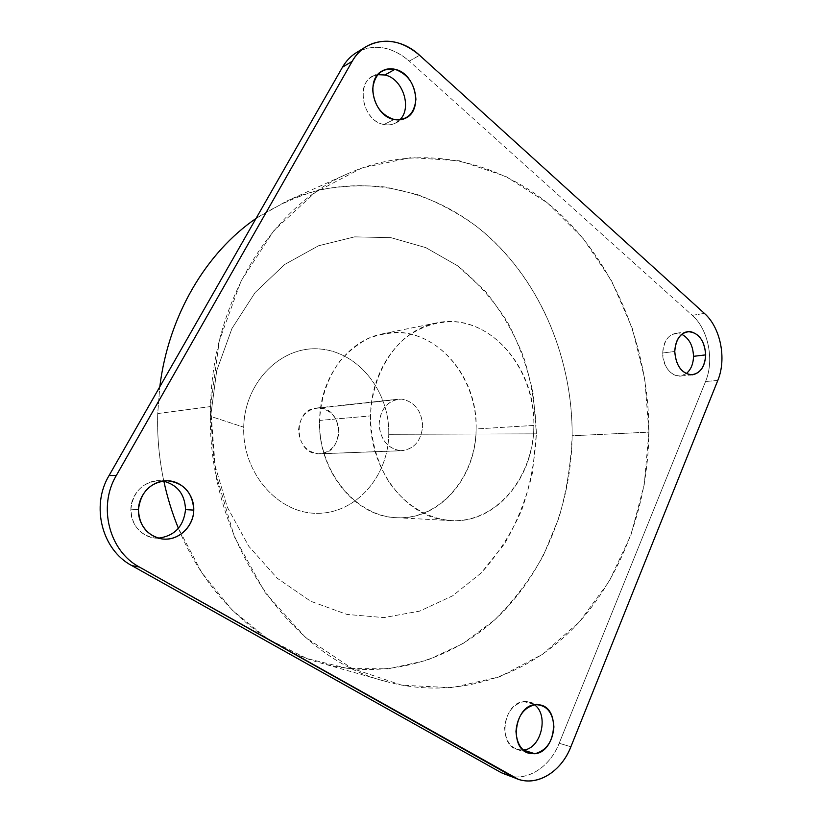 <?xml version="1.0" encoding="UTF-8"?>
<svg xmlns="http://www.w3.org/2000/svg" width="822" height="822" viewBox="0 0 822 822"><rect width="100%" height="100%" fill="white"/><g stroke="black" fill="none" stroke-linecap="round" stroke-linejoin="round"><path stroke-width="0.62" stroke-dasharray="4.11 3.08" d="M383.946 124.492L394.067 119.488L383.946 124.492C387.963 125.324 391.693 124.903 395.135 123.259L399.811 119.837C395.495 124.132 390.203 125.684 383.946 124.492C360.478 120.896 354.97 76.929 377.75 74.689L372.274 76.621C354.806 85.159 363.745 121.42 383.946 124.492M356.234 52.731C373.805 43.391 391.488 46.176 409.274 61.095L419.59 55.29L409.274 61.095L692.247 315.329L704.403 313.398L692.247 315.329C708.369 329.314 714.524 360.324 705.553 381.531L559.176 743.273L570.889 746.756L559.176 743.273C549.733 767.594 526.193 782.441 506.558 775.095M717.812 380.391L705.553 381.531L717.812 380.391M157.721 413.558C157.064 436.369 159.108 458.902 163.845 481.178C159.108 458.902 157.064 436.369 157.721 413.558L210.535 406.571C205.171 536.499 289.128 657.497 385.549 681.366C455.758 700.683 525.905 676.804 574.003 627.587C621.966 577.774 648.219 505.458 648.897 432.146L572.153 435.763C572.657 354.539 537.074 273.356 475.486 225.608C457.443 212.764 438.167 202.448 417.648 194.67L385.765 187.067C363.848 184.765 341.788 185.71 319.594 189.913C297.564 196.047 276.377 205.551 256.043 218.436L286.816 201.01C356.84 170.236 434.293 187.981 488.227 236.14C542.14 284.864 572.595 360.324 572.153 435.763C571.28 503.362 545.633 569.944 499.529 615.318C453.282 660.158 386.474 681.15 320.498 662.953C261.694 646.78 206.373 597.039 178.405 528.299L201.791 572.667L232.174 610.047L267.859 638.982L306.986 658.566L347.685 668.471L388.21 668.851L427.039 660.282L462.868 643.626L494.669 619.891C513.658 601.005 529.83 579.654 543.198 555.816L558.95 517.839C566.574 491.145 570.971 463.783 572.153 435.763L648.897 432.146C649.061 350.336 617.353 268.393 560.953 214.665C504.544 161.595 423.032 140.685 348.507 173.36C272.925 205.572 212.61 299.537 210.535 406.571L157.721 413.558L159.797 386.792L157.721 413.558M210.648 416.394L216.72 370.65L231.958 328.502L255.169 292.478L284.689 264.489L318.525 245.768L354.621 236.859L390.974 237.671L425.817 247.638L457.597 265.804L485.093 290.978C501.03 310.737 513.863 332.705 523.583 356.882C531.361 381.87 535.625 407.527 536.355 433.841L532.471 472.753C526.553 498.132 517.233 521.826 504.513 543.825L481.199 572.955L452.593 595.837L419.723 611.106L383.956 617.589L346.966 614.435L310.695 601.252L277.261 578.246L248.809 546.322L227.283 507.102L214.244 462.868L210.648 416.394L243.713 427.173C244.627 381.213 282.234 344.932 320.714 349.073C359.245 352.556 389.772 392.217 388.755 434.304L536.355 433.841L533.355 394.724C528.053 368.975 519.37 344.675 507.328 321.813C493.488 300.194 476.914 281.525 457.597 265.804L425.817 247.638L390.974 237.671L354.621 236.859L318.525 245.768L284.689 264.489L255.169 292.478L231.958 328.502L216.72 370.65L210.648 416.394L214.244 462.868L227.283 507.102L248.809 546.322L277.261 578.246L310.695 601.252L346.966 614.435L383.956 617.589L419.723 611.106L452.593 595.837L481.199 572.955C497.875 554.429 511.397 533.416 521.764 509.917C530.18 485.463 535.04 460.104 536.355 433.841L388.755 434.304C388.272 476.4 356.09 513.616 317.138 513.318C278.185 513.709 242.223 473.112 243.713 427.173L210.648 416.394M388.755 434.304C389.772 392.217 359.245 352.556 320.714 349.073C282.234 344.932 244.627 381.213 243.713 427.173C242.223 473.112 278.185 513.709 317.138 513.318C356.09 513.616 388.272 476.4 388.755 434.304M319.429 407.979C331.492 410.178 337.996 418.131 338.931 431.848C337.431 445.462 330.598 452.788 318.433 453.816C306.195 451.895 299.547 443.911 298.509 429.865C300.184 415.973 307.161 408.678 319.429 407.979L401.588 399.102C414.278 401.506 421.306 410.199 422.683 425.21C421.635 440.191 414.771 448.699 402.112 450.713L319.768 453.816C344.706 453.919 344.326 408.411 319.429 407.979L316.429 408.051C292.139 409.387 294.071 454.176 318.433 453.816L400.674 450.713C388.19 448.822 380.997 440.458 379.096 425.621C379.672 410.702 386.093 401.886 398.351 399.173L319.429 407.979M476.113 428.961C475.763 476.123 441.527 517.963 399.471 517.757C357.436 518.343 318.104 472.465 319.594 420.432C320.868 398.218 327.413 378.747 339.219 362.019C347.727 352.032 357.406 344.192 368.246 338.5C379.507 334.184 391.015 332.293 402.77 332.828C444.312 337.133 477.037 381.829 476.113 428.961L533.838 425.436C534.197 477.274 496.159 523.789 450.929 520.624C408.267 519.812 368.513 470.338 370.517 415.911L319.594 420.432C317.58 470.903 355.33 516.812 396.214 517.665C439.534 520.716 476.349 477.377 476.113 428.961C478.281 373.702 431.386 322.892 382.805 333.783C348.518 339.948 320.025 377.442 319.594 420.432L370.517 415.911C370.876 369.54 400.725 329.314 436.523 322.923C487.23 311.569 535.944 366.293 533.838 425.436L476.113 428.961M400.674 450.713C413.774 449.583 421.111 441.363 422.683 426.053C421.624 410.62 414.596 401.639 401.588 399.102C388.354 399.831 380.843 408.02 379.065 423.679C380.247 439.513 387.45 448.524 400.674 450.713M370.517 415.911C370.712 439.431 377.072 462.354 388.621 481.425C405.143 505.787 429.629 520.028 454.34 520.716C498.214 520.829 533.591 475.928 533.838 425.436C534.66 374.966 500.66 326.93 457.34 322.019C438.999 320.642 420.73 326.17 404.979 338.243C384.706 355.792 371.698 384.593 370.517 415.911M501.389 772.752C521.662 784.691 548.921 769.998 559.176 743.273L705.553 381.531C714.524 360.324 708.369 329.314 692.247 315.329L409.274 61.095C393.738 47.81 377.771 44.141 361.372 50.08M210.535 406.571L219.258 340.925L241.031 281.001L273.901 230.592L315.206 192.41L361.916 167.955L411.031 157.608L459.786 160.835L505.859 176.453L547.39 202.859L582.952 238.236L611.506 280.713L632.303 328.41L644.869 379.497L648.897 432.146L644.253 484.569L630.957 534.917L609.225 581.298L579.5 621.761L542.52 654.291L499.427 676.896L451.812 687.706L401.773 685.188L351.929 668.399L305.311 637.204L265.126 592.641L234.424 536.92L215.713 473.472L210.535 406.571M662.696 352.987C664.361 337.873 670.701 331.636 681.715 334.287L675.437 333.383C667.608 335.314 663.364 341.849 662.696 352.987L674.759 351.467L662.696 352.987C663.971 367.619 669.838 375.305 680.318 376.024L686.216 373.64C676.681 381.685 662.162 369.191 662.696 352.987M523.953 701.628C527.816 701.279 531.32 702.327 534.454 704.752L528.998 702.009L523.953 701.628L535.42 704.618L523.953 701.628C503.424 702.286 497.31 744.547 517.192 749.53L523.244 750.096C511.859 749.911 505.653 742.513 504.626 727.912C506.116 713.044 512.558 704.279 523.953 701.628M158.379 538.153C143.511 539.006 130.061 525.032 130.883 509.167C131.006 492.152 147.364 478.055 162.91 481.014L158.975 480.695C142.494 482.257 133.133 491.751 130.883 509.167C131.705 525.248 139.555 534.845 154.423 537.978L158.379 538.153M138.435 509.671L130.883 509.167L138.435 509.671M382.281 70.908L372.274 76.621M405.359 118.265L395.135 123.259M319.768 453.816L402.112 450.713M316.429 408.051L398.351 399.173M450.929 520.624L396.214 517.665M436.523 322.923L382.805 333.783M385.549 681.366L320.498 662.953M348.507 173.36L286.816 201.01M162.273 538.944L154.423 537.978M166.876 480.726L158.975 480.695M540.496 704.999L528.998 702.009M528.638 753.178L517.192 749.53M687.541 331.646L675.437 333.383M692.463 374.801L680.318 376.024"/><path stroke-width="1.23" d="M394.992 69.305L384.881 74.997L377.75 74.689L384.881 74.997L394.992 69.305C415.86 73.333 423.669 110.621 405.359 118.265C401.886 119.93 398.125 120.341 394.067 119.488C373.702 116.323 364.67 79.518 382.281 70.908C386.165 68.76 390.399 68.226 394.992 69.305C381.87 67.692 374.421 74.36 372.654 89.321C373.825 104.98 380.956 115.029 394.067 119.488C407.075 120.69 414.35 113.96 415.911 99.298C414.874 84.06 407.897 74.062 394.992 69.305M399.811 119.837C412.439 108.052 402.698 78.439 384.881 74.997C402.698 78.439 412.439 108.052 399.811 119.837M517.932 779.122L501.389 772.752L512.733 776.759L501.389 772.752L131.777 565.587L139.36 567.016L517.932 779.122C537.711 786.52 561.395 771.416 570.889 746.756L717.812 380.391C726.802 358.937 720.606 327.567 704.403 313.398L419.59 55.29C401.65 40.103 383.812 37.216 366.088 46.638C360.437 50.152 355.813 55.033 352.227 61.28L116.323 475.496L109.059 475.548L342.486 67.209L352.227 61.28L342.486 67.209C346.052 61.044 350.634 56.215 356.234 52.731L366.088 46.638M163.845 481.178C167.349 497.474 172.199 513.185 178.405 528.299C172.199 513.185 167.349 497.474 163.845 481.178M256.043 218.436C206.147 252.601 168.561 315.432 159.797 386.792C168.561 315.432 206.147 252.601 256.043 218.436M361.372 50.08C353.47 53.451 347.182 59.163 342.486 67.209L109.059 475.548L116.323 475.496C97.695 506.465 109.162 551.141 139.36 567.016L131.777 565.587C101.959 549.949 90.667 506.003 109.059 475.548C90.667 506.003 101.959 549.949 131.777 565.587L501.389 772.752M419.59 55.29L704.403 313.398C720.606 327.567 726.802 358.937 717.812 380.391L570.889 746.756C560.583 773.851 533.149 788.812 512.733 776.759L139.36 567.016C109.162 551.141 97.695 506.465 116.323 475.496L352.227 61.28C365.533 36.795 397.94 34.791 419.59 55.29M705.708 354.878C704.803 341.89 699.728 334.143 690.459 331.615C681.089 331.821 675.859 338.438 674.759 351.467C675.735 364.742 680.924 372.52 690.305 374.801C699.594 374.308 704.731 367.66 705.708 354.878L693.511 356.327C693.316 364.033 690.881 369.808 686.216 373.64C690.881 369.808 693.316 364.033 693.511 356.327C693.049 345.589 689.124 338.243 681.715 334.287C689.124 338.243 693.049 345.589 693.511 356.327L705.708 354.878C705.05 366.386 700.632 373.034 692.463 374.801C681.941 374.051 676.044 366.283 674.759 351.467C675.427 340.195 679.681 333.588 687.541 331.646C698.34 332.119 704.392 339.866 705.708 354.878M534.875 753.733C546.281 750.65 552.631 741.721 553.915 726.946C552.918 712.458 546.753 705.019 535.42 704.618C523.912 707.352 517.418 716.27 515.959 731.385C517.059 746.222 523.367 753.671 534.875 753.733L523.388 750.085C541.164 748.78 549.23 715.048 534.454 704.752C549.23 715.048 541.164 748.78 523.388 750.085L534.875 753.733L528.638 753.178C508.613 748.174 514.747 705.317 535.42 704.618L540.496 704.999C560.84 708.996 556.011 752.099 534.875 753.733M138.435 509.671C137.839 525.546 150.786 539.376 165.612 539.14C180.45 539.129 193.447 525.494 193.766 510.113C194.3 494.731 182.094 480.983 167.318 480.736C152.553 480.254 138.815 493.796 138.435 509.671C140.716 491.967 150.19 482.319 166.876 480.726C183.676 482.648 192.646 492.44 193.766 510.113C193.704 526.758 178.169 541.266 162.273 538.944C147.22 535.769 139.278 526.008 138.435 509.671M185.536 509.609C183.614 526.481 174.562 535.995 158.379 538.153C174.562 535.995 183.614 526.481 185.536 509.609L193.766 510.113L185.536 509.609C184.858 494.114 177.316 484.579 162.91 481.014C177.316 484.579 184.858 494.114 185.536 509.609"/></g></svg>
